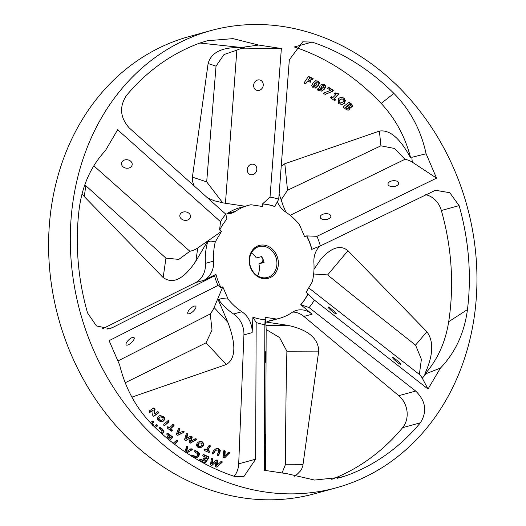 <?xml version="1.0" encoding="UTF-8"?>
<svg xmlns="http://www.w3.org/2000/svg" width="526" height="526" viewBox="0 0 526 526"><rect width="100%" height="100%" fill="white"/><g stroke="black" fill="none" stroke-linecap="round" stroke-linejoin="round"><path stroke-width="0.79" d="M348.751 102.314L352.17 105.575L352.716 105.424L352.249 106.909L349.534 107.449L349.343 109.704L348.653 110.118M352.17 105.575L351.171 107.383M349.566 104.201L348.291 105.259L349.461 106.074L350.369 105.858L350.579 105.167L349.566 104.201L347.739 105.41L348.916 106.219L349.823 106.009M347.259 106.107L345.746 107.37L347.252 108.415L348.311 108.205L348.528 107.258L347.259 106.107L345.201 107.514L346.706 108.566L347.758 108.356M347.739 105.41L348.291 105.259M348.916 106.219L350.369 105.858M345.201 107.514L345.746 107.37M346.706 108.566L348.311 108.205M350.112 107.278L349.889 109.553L347.896 110.144L345.582 109.046L343.11 107.008L349.113 102.011L352.716 105.424M349.534 107.449L350.079 107.297M349.343 109.704L349.889 109.553M325.232 86.382L325.785 86.231L324.713 88.933L321.78 91.044L318.296 90.505L317.257 89.762L318.25 88.546L320.682 89.716L322.221 88.914L320.419 88.513L319.453 87.447L320.051 85.357L322.063 84.147L323.904 84.719L325.232 86.382L324.161 89.085L321.235 91.189M320.137 89.867L320.985 89.657L320.137 89.867L318.697 89.538L319.243 89.387M317.835 88.769L318.697 89.538M322.754 85.56L321.274 86.395L320.932 87.382L321.504 88.013L322.885 88.125L323.963 86.205L323.582 85.62L322.786 85.554L321.82 86.251L321.478 87.231L322.885 88.125M321.274 86.395L321.82 86.251M321.787 84.206L324.457 84.568L325.785 86.231M314.91 80.958L317.579 81.168L318.98 83.101L317.717 85.889L315.166 88.118M315.232 88.092L313.095 87.73L311.688 85.81L312.97 83.003L315.797 80.695M315.455 80.807L318.131 81.017L319.525 82.95L318.263 85.738L315.442 88.059M316.534 84.844L317.237 82.207L316.573 82.141L314.693 83.897L313.989 86.54L314.653 86.606L316.534 84.844M316.573 82.141L314.147 84.048L313.437 86.685L314.653 86.606M328.185 87.513L332.807 90.413L331.748 91.59L325.127 94.358M328.467 87.198L333.352 90.262L332.3 91.439L325.206 94.404L323.352 93.24L330.63 90.301L327.461 88.315L328.467 87.198M332.807 90.413L333.352 90.262M331.748 91.59L332.3 91.439M305.619 83.91L303.883 83.101L308.466 76.401L313.128 78.571L312.26 79.847L309.334 78.486L308.466 79.748L311.155 80.997L310.287 82.273L307.592 81.024L305.619 83.91M305.284 83.752L307.592 81.024M309.334 78.486L307.92 79.899L311.155 80.997M310.61 81.149L309.945 82.122M307.92 79.899L308.466 79.748M308.256 76.711L312.582 78.716L313.128 78.571M312.582 78.716L311.918 79.689M340.375 97.422L343.984 98.296L345.444 100.736L344.063 103.392L342.143 104.575M341.479 98.96L339.553 99.999L338.507 101.682L339.066 102.846L340.526 103.181L342.959 101.998L344.004 100.315L343.452 99.158L341.19 99.019M342.025 98.809L340.105 99.848L339.06 101.531L339.612 102.695L341.072 103.03L340.526 103.181M338.507 101.682L339.06 101.531M344.609 103.241L342.419 104.51L338.52 103.701L338.455 98.612L340.644 97.343L344.537 98.145L344.609 103.241L344.063 103.392M334.674 93.017L335.89 93.615L336.962 93.299M335.89 93.615L337.514 93.148L338.935 94.128L334.345 98.796L335.687 99.716L334.72 100.703L330.42 97.744L331.387 96.764L332.761 97.704L335.693 94.726L334.319 93.786L335.22 92.865L336.443 93.464L337.514 93.148M331.078 97.08L332.208 97.856L332.761 97.704M337.113 93.404L338.389 94.279L333.8 98.947L335.141 99.868L335.687 99.716M335.141 99.868L334.483 100.538M333.8 98.947L334.345 98.796M338.389 94.279L338.935 94.128M281.226 166.137L284.816 163.744L379.397 131.092C389.727 129.468 400.089 138.331 410.49 157.668L410.582 157.622C405.158 136.668 395.355 118.606 381.172 103.431A228.521 193.377 -105.3 0 0 294.507 47.044M285.92 212.182L283.244 205.968L279.115 193.91M156.833 412.009L158.55 411.99L158.504 412.969L154.065 416.066L153.099 415.954L152.665 415.165L153.112 410.523L152.251 410.55L149.614 412.391M158.004 412.141L157.958 413.12L153.539 416.197M152.902 408.215L154.006 408.334L154.552 409.202L154.21 413.449L154.789 413.594M154.552 409.202L155.098 409.05L154.394 413.706M153.112 410.523L149.884 412.371L149.154 411.049L153.75 407.92M149.686 412.345L150.232 412.193M153.447 408.064L154.552 408.189L155.098 409.05M154.946 413.554L157.708 411.687M157.386 411.858L158.55 411.99M191.451 455.148L194.133 456.437L195.659 456.575M194.699 450.71L197.355 451.998L198.973 453.879L198.289 456.358L195.968 457.995M191.681 455.233L196.198 456.43L197.487 455.529L197.671 453.721L194.561 451.919L194.436 450.992L195.494 450.644L197.901 451.847L199.518 453.728L198.841 456.213L196.514 457.844L193.752 457.561M191.254 456.312L191.194 455.424L192.233 455.082L191.72 455.01M191.885 455.312L192.431 455.161M194.133 456.437L194.686 456.285M194.949 450.795L195.494 450.644L194.968 450.578M220.335 461.874L221.637 461.94L221.591 462.505L217.008 466.864L215.884 467.055L215.305 466.332L216.041 461.71L212.123 465.227L211.117 465.326L210.525 464.603L211.432 458.481L211.971 458.093L212.852 458.797L212.353 463.38L215.93 460.145L217.284 460.013L217.613 460.723L217.126 465.102L220.887 461.723L222.182 461.789L222.143 462.354L216.587 467.101M216.041 461.71L211.82 465.398M221.591 462.505L222.143 462.354M221.637 461.94L222.182 461.789M216.193 459.994L217.06 460.875L216.35 465.175L217.126 465.102M217.06 460.875L217.613 460.723M215.93 460.145L216.357 460.026M211.505 458.271L212.307 458.948L211.564 463.459L212.353 463.38M212.307 458.948L212.852 458.797M212.057 458.468L212.603 458.317M211.537 458.212L211.971 458.093L211.432 458.481M176.591 440.15L177.163 441.321L174.428 444.181M172.969 443.477L176.854 440.012M176.493 440.242L177.591 440.196L177.709 441.169L174.79 444.227L174.81 444.733M177.163 441.321L177.709 441.169M203.01 454.707L208 456.864L208.237 457.942L204.976 462.762M205.883 462.222L204.68 462.683L199.795 460.539L199.702 459.652L200.722 459.257L204.601 460.954L205.074 460.75L205.521 460.059L203.72 459.27L203.411 458.284L204.568 457.942L206.389 458.744L206.777 457.646L202.898 455.95L202.734 455.023L203.805 454.635L208.546 456.713L208.783 457.791L205.883 462.222L205.337 462.367M205.258 462.742L204.68 462.683M203.273 454.576L203.805 454.635L203.26 454.78M203.674 457.988L206.389 458.744M204.022 458.093L204.568 457.942L203.937 457.857M199.972 459.336L204.055 461.105L205.074 460.75M200.176 459.402L200.722 459.257L200.235 459.198M159.569 427.539L162.159 429.486L163.415 431.701L162.146 434.003M161.114 433.076L162.126 431.077L159.371 428.572L159.845 427.408M159.996 427.73L160.542 427.579L162.712 429.341L163.967 431.55L162.297 434.134M159.424 427.645L160.542 427.579M190.629 448.888L191.826 449.204L191.707 449.835L192.253 449.684L186.769 453.017M191.707 449.835L186.625 452.925M191.826 449.204L192.371 449.053L192.253 449.684M191.234 448.869L192.371 449.053M191.175 448.737L186.914 451.387M186.145 451.413L186.691 451.262L187.828 446.489L187.282 446.64L186.145 451.413M186.677 446.304L187.828 446.489M186.684 446.304L187.282 446.64M186.592 446.462L187.23 446.153L186.592 446.462L185.001 451.827M155.709 425.061L156.873 425.146L156.86 426.139L155.098 427.46M156.873 425.146L157.419 424.995L157.405 425.988L155.255 427.612M154.131 426.514L156.603 424.725M156.255 424.909L157.419 424.995M167.123 436.771L169.3 438.23L170.385 437.566L170.437 437.132L166.9 434.522L166.913 433.595L168.057 433.496L172.377 436.679L172.41 437.777L169.635 440.387M167.084 433.457L171.831 436.83L171.864 437.921L169.431 440.216M166.913 433.595L167.36 433.325M167.636 437.007L168.189 436.856L169.845 438.079M168.445 439.401L168.734 439.125L167.097 437.915L166.979 436.889L167.393 436.639M166.979 436.889L168.189 436.856M215.969 448.573L218.001 448.757L219.769 450.44L219.329 453.017L217.652 455.786M214.516 451.255L215.062 451.104L213.681 453.517L212.596 453.971L212.294 452.991L213.661 450.585L216.239 448.487L218.546 448.606L220.315 450.289L219.875 452.866L218.487 455.292L217.396 455.733L217.067 454.812L218.474 452.353L218.448 450.466L217.744 450L215.279 450.381L212.846 454.037M216.482 449.927L215.062 451.104M213.129 453.668L213.681 453.517M213.142 454.017L212.596 453.971M217.942 455.766L217.396 455.733M152.251 421.247L152.829 421.536L152.796 422.51L151.514 423.838L152.724 424.916L152.75 425.915M152.724 424.916L153.276 424.765L153.296 425.764M152.796 422.51L153.349 422.358L152.067 423.686L153.276 424.765M152.829 421.536L153.375 421.385L153.349 422.358M150.344 422.68L152.527 421.122M152.165 421.306L153.375 421.385M199.137 441.511L201.629 441.866L203.253 443.74L202.582 446.226L200.38 447.771M198.703 443.181L199.729 442.846L197.888 443.918L197.559 445.41L198.42 446.324L200.491 446.324L201.774 445.41L201.958 443.602L201.248 443.004L199.255 443.03L198.434 443.766L198.105 445.259L198.966 446.173L200.491 446.324M197.559 445.41L198.105 445.259M200.551 447.725L198.046 447.448L196.435 445.575L197.092 443.096L199.407 441.426L202.175 441.722L203.799 443.589L203.135 446.074L200.741 447.672M228.001 452.34L229.211 452.373L229.204 453.024L224.865 457.725L223.774 457.87L223.129 457.153L223.734 451.019L224.3 450.558L225.213 451.236L224.924 455.851L228.547 452.189L229.757 452.222L229.757 452.873L224.51 457.903M229.204 453.024L229.757 452.873M229.211 452.373L229.757 452.222M223.839 450.736L224.661 451.387L224.142 455.93L224.924 455.851M224.385 450.9L224.931 450.749M223.885 450.67L224.3 450.558L223.734 451.019M190.07 436.376L191.089 436.31L191.668 437.27L190.53 441.426L195.337 438.743L196.625 439.065L196.5 439.604L190.425 443.083M194.791 438.894L196.08 439.217L195.955 439.756L190.149 443.116L190.695 442.964L189.544 442.925L189.071 442.11L190.497 437.77L186.053 440.407L185.034 440.301L184.547 439.48L186.368 433.72L186.967 433.45L186.428 433.595L187.197 434.456L185.783 438.691L190.885 436.139M190.497 437.77L185.593 440.505M186.368 433.72L186.967 433.45L187.743 434.312L186.559 438.658M187.019 433.943L187.565 433.799M187.197 434.456L187.743 434.312M190.622 436.225L191.635 436.159L192.214 437.126L191.083 441.281M191.668 437.27L192.214 437.126M195.462 438.855L196.014 438.704L195.337 438.743M196.08 439.217L196.625 439.065M195.955 439.756L196.5 439.604M204.351 450.499L204.022 449.493L206.593 449.329L209.006 445.581L210.065 445.305L210.328 446.252L207.974 449.908L208.072 450.414L209.545 451.038L209.71 451.959L208.717 452.373L204.351 450.499M209.19 445.358L209.782 446.403L207.428 450.059L207.527 450.558L208.993 451.19L208.888 452.432M209.17 452.426L208.717 452.373M208.993 451.19L209.545 451.038M207.527 450.558L208.072 450.414M207.428 450.059L207.974 449.908M209.782 446.403L210.328 446.252M209.006 445.581L209.512 445.456M204.292 449.191L205.541 449.684L206.593 449.329M204.621 449.289L205.166 449.138L204.548 449.059M172.324 424.765L173.429 424.784L173.501 425.758L170.431 428.611L170.431 429.117L171.759 430.117L171.561 431.175M167.281 426.895L169.175 427.691M167.801 427.132L169.72 427.546L173.205 424.416M170.431 429.117L170.976 428.973L172.311 429.966L172.285 430.879L171.22 431.011L167.261 428.059L167.136 427.013L167.557 426.764M167.136 427.013L168.346 426.98M168.636 427.756L169.72 427.546M172.876 424.613L173.975 424.633L174.053 425.606L170.983 428.46L170.976 428.973M173.501 425.758L174.053 425.606M170.431 428.611L170.983 428.46M171.759 430.117L172.311 429.966M171.739 431.031L171.22 431.011M177.841 435.265L176.868 435.009L176.407 434.128L178.505 428.585L179.169 428.342L179.905 429.269L178.281 433.345L182.956 431.248L184.133 431.675L183.975 432.287L177.906 435.245M182.41 431.399L183.587 431.82L183.423 432.431L183.975 432.287M183.423 432.431L177.624 435.285M183.587 431.82L184.133 431.675M183.015 431.438L183.561 431.287L182.956 431.248M178.577 428.466L179.353 429.42L177.735 433.496L178.498 433.49M179.202 428.874L179.747 428.723M159.634 415.652L163.211 416.664L164.408 418.906L163.198 421.063L162.1 421.694M159.062 417.506L158.405 418.821L159.056 419.939L160.529 420.524L162.547 419.893L163.126 418.236L162.56 417.453L160.575 416.901L159.062 417.506L159.608 417.355L158.951 418.67L159.602 419.787L161.758 420.294M160.575 416.901L159.608 417.355M158.405 418.821L158.951 418.67M164.954 418.755L163.744 420.918L162.376 421.635L161.226 421.727L158.411 420.728L157.228 418.479L158.425 416.329L159.904 415.566L163.757 416.513L164.954 418.755L164.408 418.906M167.919 420.708L168.971 420.807L169.004 421.799L164.98 425.251L163.79 425.251L163.737 424.291L168.189 420.57M168.425 420.958L168.458 421.951L164.322 425.488M167.807 420.793L168.971 420.807M234.162 476.3A21.31 18.029 74.7 0 0 238.699 463.827L243.919 334.891A21.31 18.029 74.7 0 0 233.636 313.996A58.596 49.582 74.7 0 1 218.507 299.557M131.894 397.123L226.298 364.531C235.78 358.739 236.305 344.661 227.87 322.306L218.126 299.682L221.538 298.558L228.087 299.084A58.596 49.582 -105.3 0 0 241.848 311.74L233.636 313.996M264.861 324.647L265.084 319.742A58.596 49.582 -105.3 0 1 252.914 317.158L256.175 322.537A64.974 54.98 74.7 0 0 264.861 324.647L264.289 470.29L287.176 473.729L314.594 480.067L341.611 477.181L346.884 475.451L337.225 478.305M313.989 269.292L320.985 258.996C331.584 247.332 340.572 244.577 347.962 250.724L426.856 331.696C434.003 341.367 433.279 355.537 424.686 374.21L440.4 368.108C455.378 352.486 464.399 332.978 467.463 309.584L448.704 321.695C445.417 342.387 437.441 359.915 424.771 374.282M290.174 215.298L404.994 159.286A21.31 11.651 174.1 0 1 412.292 162.139L411.799 157.32L426.113 153.763C420.951 130.027 410.214 109.908 393.902 93.398L381.172 103.425M241.368 47.485L242.723 47.287L241.368 47.485L199.867 43.047M225.45 203.26L236.851 50.187A21.31 18.778 108.3 0 1 245.32 48.149L242.723 47.287L258.601 45.045L232.972 38.635L207.29 40.752L199.755 43.086A228.521 193.377 -105.3 0 0 126.26 95.752C119.159 106.982 120.165 117.719 129.264 127.956L225.805 214.181A64.974 54.98 74.7 0 0 220.519 221.683L219.592 229.967L221.479 231.407L197.756 247.956A21.31 16.793 8.2 0 1 189.879 251.277L93.819 165.821M220.519 221.683L117.64 129.771L105.378 150.673C90.972 166.131 82.24 185.56 79.176 208.96A228.521 193.377 -105.3 0 0 87.533 312.917L96.449 325.949L109.77 328.665L112.406 327.645L106.975 329.131M308.716 287.867L419.36 374.427A21.31 2.531 -140 0 1 422.299 378.194L428.019 389.036L314.37 300.076L307.947 293.81A58.596 49.582 -105.3 0 1 300.74 304.685L312.102 314.18A21.31 18.029 74.7 0 0 296.605 310.353A21.31 18.029 74.7 0 0 291.983 312.503A58.596 49.582 -105.3 0 1 279.26 318.401A58.596 49.582 -105.3 0 1 276.584 319.039L269.43 320.801L266.386 322.09L287.577 325.305C308.006 329.677 318.381 338.284 318.703 351.118L302.844 465.707L301.891 468.502L300.293 471.118L297.21 474.248L294.251 476.26M331.742 479.337A228.521 193.377 -105.3 0 0 402.62 427.658A21.31 18.029 74.7 0 0 398.767 395.683L303.89 316.428A21.31 18.029 74.7 0 0 292.66 312.063M300.74 304.685L309.078 307.585L415.691 391.048L398.767 395.683M402.62 427.658L420.379 422.792C427.382 411.582 425.817 401.003 415.691 391.048M268.201 321.327A58.596 49.582 74.7 0 0 271.048 320.65L279.26 318.401M319.893 246.109A21.31 18.029 74.7 0 0 313.904 262.645A58.596 49.582 -105.3 0 1 312.273 281.844L306.066 292.371L307.947 293.81M412.292 162.139L436.554 178.15L316.948 236.312L306.625 235.898A58.596 49.582 -105.3 0 1 311.754 249.377L320.347 245.925L435.436 190.274L449.789 192.707L459.106 205.62A228.521 193.377 -105.3 0 1 467.463 309.584M448.704 321.695A228.521 193.377 -105.3 0 0 441.347 210.492A21.31 18.029 74.7 0 0 425.646 194.712M277.373 201.82A21.31 18.029 74.7 0 0 285.697 212.031A58.596 49.582 -105.3 0 1 299.458 224.694L304.738 236.956L306.625 235.898M245.32 48.149L281.371 48.517L270.022 197.112L262.454 203.976A58.596 49.582 -105.3 0 1 274.782 206.573L278.714 199.222L289.333 59.813L302.713 41.824L312.05 42.1A228.521 193.377 -105.3 0 1 393.902 93.398M225.496 213.904A21.31 18.029 74.7 0 0 230.934 213.418A21.31 18.029 74.7 0 0 235.563 211.274A58.596 49.582 -105.3 0 1 248.285 205.377A58.596 49.582 -105.3 0 1 250.955 204.739L262.448 206.481L262.454 203.976M226.667 213.964A21.31 18.029 74.7 0 0 227.35 213.523A58.596 49.582 74.7 0 1 240.073 207.625L248.285 205.377M219.835 229.763A58.596 49.582 -105.3 0 1 226.962 219.046L225.805 214.181M245.892 206.028L244.761 206.343M244.728 206.185L223.543 202.97L214.444 200.8L207.717 198.032M194.133 185.895L192.549 181.509L192.411 177.157L208.105 63.528C211.281 52.238 222.366 46.932 241.362 47.596M215.949 274.355L214.536 275.841A64.974 54.98 74.7 0 0 217.935 285.454L220.986 287.663A58.596 49.582 -105.3 0 1 215.949 274.355L203.805 280.351A21.31 18.029 74.7 0 0 213.635 261.133A58.596 49.582 -105.3 0 1 215.272 241.934L210.788 241.04L207.658 241.894A58.596 49.582 74.7 0 0 205.423 263.381A21.31 18.029 74.7 0 1 195.587 282.6L102.583 328.757M214.536 275.841L112.406 327.645M210.788 241.04L207.658 241.894M207.303 241.73L195.856 261.139C183.857 279.122 172.962 284.592 163.152 277.55L84.259 196.579L82.102 193.64M265.084 319.742L265.097 317.296L265.939 325.364A21.31 0.552 -90.2 0 1 266.163 329.513L265.617 470.494M282.048 472.966L285.342 464.793C285.947 392.14 286.381 372.645 286.894 351.204L279.523 337.508L266.163 329.513M420.379 422.792A228.521 193.377 -105.3 0 1 346.884 475.451M265.314 362.315L265.321 351.71L265.314 362.315M264.992 444.924L264.999 434.325L264.992 444.924M419.36 374.427L421.398 359.297L415.566 345.135C359.074 300.517 344.096 288.34 327.632 274.92L313.647 273.993M336.239 313.647A5.385 0.638 40 0 0 331.991 309.485A5.385 0.638 40 0 0 328.046 307A5.385 0.638 40 0 0 331.755 310.951A5.385 0.638 40 0 0 336.292 313.923A5.385 0.638 40 0 0 336.239 313.647M400.7 364.104A5.385 0.638 40 0 0 396.453 359.942A5.385 0.638 40 0 0 392.508 357.456A5.385 0.638 40 0 0 396.216 361.408A5.385 0.638 40 0 0 400.753 364.38A5.385 0.638 40 0 0 400.7 364.104M440.4 368.108L428.019 389.036M404.994 159.286L394.382 148.45L380.909 145.814L287.531 190.254L280.976 200.123M329.795 214.562A5.385 2.946 -5.9 0 0 323.668 214.003A5.385 2.946 -5.9 0 0 320.156 217.199A5.385 2.946 -5.9 0 0 325.811 219.572A5.385 2.946 -5.9 0 0 330.867 216.101A5.385 2.946 -5.9 0 0 329.795 214.562M397.636 181.575A5.385 2.946 -5.9 0 0 391.508 181.016A5.385 2.946 -5.9 0 0 387.997 184.205A5.385 2.946 -5.9 0 0 393.652 186.585A5.385 2.946 -5.9 0 0 398.708 183.107A5.385 2.946 -5.9 0 0 397.636 181.575M426.113 153.763L436.554 178.15M236.851 50.187L224.037 54.507L216.035 66.151L206.692 181.878L222.722 202.839M252.427 164.145A5.385 4.747 -71.7 0 0 247.325 168.695A5.385 4.747 -71.7 0 0 250.33 174.579A5.385 4.747 -71.7 0 0 256.524 170.957A5.385 4.747 -71.7 0 0 253.71 164.355A5.385 4.747 -71.7 0 0 252.427 164.145M258.864 79.86A5.385 4.747 -71.7 0 0 253.762 84.41A5.385 4.747 -71.7 0 0 256.767 90.294A5.385 4.747 -71.7 0 0 262.961 86.672A5.385 4.747 -71.7 0 0 260.146 80.077A5.385 4.747 -71.7 0 0 258.864 79.86M258.601 45.045L281.371 48.517M84.824 184.797L165.953 258.161L178.82 259.39L189.879 251.277M181.503 212.813A5.385 4.241 -171.8 0 0 179.859 215.338A5.385 4.241 -171.8 0 0 184.587 220.302A5.385 4.241 -171.8 0 0 190.517 216.876A5.385 4.241 -171.8 0 0 187.585 212.425A5.385 4.241 -171.8 0 0 181.503 212.813M123.15 160.68A5.385 4.241 -171.8 0 0 121.513 163.205A5.385 4.241 -171.8 0 0 126.233 168.175A5.385 4.241 -171.8 0 0 132.164 164.743A5.385 4.241 -171.8 0 0 129.232 160.292A5.385 4.241 -171.8 0 0 123.15 160.68M265.097 317.296L276.584 319.039M221.479 231.407L215.272 241.934M309.078 307.585A64.974 54.98 74.7 0 0 314.37 300.076M320.347 245.925A64.974 54.98 74.7 0 0 316.948 236.312M454.247 169.543A237.048 200.584 -105.3 0 1 336.278 487.799A237.048 200.584 -105.3 0 1 80.176 312.201A237.048 200.584 -105.3 0 1 210.972 30.567A237.048 200.584 -105.3 0 1 454.247 169.543M278.714 199.222A64.974 54.98 74.7 0 0 270.022 197.112M256.175 322.537L255.623 459.191L243.748 476.766L234.596 476.438A228.521 193.377 -105.3 0 1 152.737 425.139C136.425 408.636 125.398 388.596 119.665 365.011L109.106 340.664L217.935 285.454M220.986 287.663L222.8 286.815L214.095 307.546A21.31 7.68 -43 0 1 210.262 313.969L117.903 360.974M262.776 203.943A58.596 49.582 -105.3 0 1 274.94 206.534M306.868 236.029A58.596 49.582 -105.3 0 1 311.905 249.331M243.919 334.891L252.132 332.642L252.914 317.158M308.026 293.929A58.596 49.582 -105.3 0 1 300.898 304.646M187.946 311.898A5.385 1.94 -43 0 1 191.905 307.362A5.385 1.94 -43 0 1 195.784 306.244A5.385 1.94 -43 0 1 193.173 311.339A5.385 1.94 -43 0 1 187.913 313.588A5.385 1.94 -43 0 1 187.946 311.898M126.22 343.208A5.385 1.94 -43 0 1 130.172 338.678A5.385 1.94 -43 0 1 134.051 337.56A5.385 1.94 -43 0 1 131.441 342.65A5.385 1.94 -43 0 1 126.181 344.905A5.385 1.94 -43 0 1 126.22 343.208M252.132 332.642A21.31 18.029 74.7 0 0 241.848 311.74M125.208 382.757L206.047 342.827L212.024 330.065L210.262 313.969M222.8 286.815L228.087 299.084M276.761 255.439A17.049 14.426 74.7 0 0 251.461 251.606A17.049 14.426 74.7 0 0 263.092 278.616A17.049 14.426 74.7 0 0 276.761 255.439M251.047 268.082A15.984 13.525 -105.3 0 1 259.002 246.622A15.984 13.525 -105.3 0 1 275.4 255.991A15.984 13.525 -105.3 0 1 267.445 277.452A15.984 13.525 -105.3 0 1 251.047 268.082M257.589 275.854A15.984 13.525 74.7 0 0 258.891 263.842L261.409 262.592A3.195 2.702 74.7 0 0 262.882 259.66A3.195 2.702 74.7 0 0 260.962 256.734M251.336 253.019A15.984 13.525 74.7 0 1 256.372 257.996L261.573 256.57A15.984 13.525 -105.3 0 1 264.091 262.415L258.891 263.842M336.278 487.799L314.574 493.75A237.048 200.584 -105.3 0 1 58.471 318.151A237.048 200.584 -105.3 0 1 189.275 36.518L210.972 30.567M347.936 105.568L348.482 105.417M345.28 107.587L345.832 107.436M351.697 107.061L352.249 106.909M350.75 103.964L351.296 103.813M320.932 87.382L321.478 87.231M321.504 88.013L322.057 87.862M323.904 84.719L324.457 84.568M324.161 89.085L324.713 88.933M317.579 81.168L318.131 81.017M314.147 84.048L314.693 83.897M317.717 85.889L318.263 85.738M318.98 83.101L319.525 82.95M313.437 86.685L313.989 86.54M339.553 99.999L340.105 99.848M339.066 102.846L339.612 102.695M343.984 98.296L344.537 98.145M157.958 413.12L158.504 412.969M154.006 408.334L154.552 408.189M154.276 408.59L154.822 408.446M197.355 451.998L197.901 451.847M198.973 453.879L199.518 453.728M198.289 456.358L198.841 456.213M216.738 460.165L217.284 460.013M177.038 440.341L177.591 440.196M208.237 457.942L208.783 457.791M208 456.864L208.546 456.713M162.159 429.486L162.712 429.341M163.415 431.701L163.967 431.55M162.271 433.904L162.817 433.753M187.473 447.179L188.019 447.028M156.86 426.139L157.405 425.988M171.864 437.921L172.41 437.777M171.831 436.83L172.377 436.679M167.511 433.641L168.057 433.496M215.279 450.381L215.831 450.23M218.001 448.757L218.546 448.606M219.769 450.44L220.315 450.289M219.329 453.017L219.875 452.866M217.942 455.437L218.487 455.292M151.514 423.838L152.067 423.686M151.521 423.469L152.073 423.318M197.888 443.918L198.434 443.766M202.582 446.226L203.135 446.074M203.253 443.74L203.799 443.589M198.42 446.324L198.966 446.173M201.629 441.866L202.175 441.722M224.661 451.387L225.213 451.236M191.089 436.31L191.635 436.159M191.444 436.521L191.997 436.37M209.157 452.11L209.71 451.959M173.429 424.784L173.975 424.633M179.353 429.42L179.905 429.269M163.198 421.063L163.744 420.918M160.529 420.524L161.074 420.373M159.056 419.939L159.602 419.787M163.211 416.664L163.757 416.513M168.458 421.951L169.004 421.799M303.89 316.428L312.102 314.18M441.347 210.492L459.106 205.62M294.665 46.867L312.05 42.1M235.563 211.274L227.35 213.523M213.635 261.133L205.423 263.381M195.587 282.6L203.805 280.351M265.939 325.364L287.577 325.305M286.894 351.204L318.703 351.118M327.632 274.92L347.962 250.724M422.299 378.194L426.001 373.795M287.531 190.254L284.816 163.744M206.692 181.878L192.411 177.157M197.756 247.956L195.856 261.139M165.953 258.161L163.152 277.55M285.342 464.793L303.015 464.747M415.566 345.135L426.856 331.696M380.909 145.814L379.397 131.092M216.035 66.151L208.105 63.528M85.817 185.81L84.259 196.579M255.623 459.191L238.699 463.827M206.047 342.827L226.298 364.531M214.095 307.546L227.87 322.306M261.409 262.592L263.96 261.895M349.941 106.088L349.389 106.239M347.877 108.441L347.324 108.586M336.456 93.589L337.008 93.444M152.389 410.484L152.941 410.333M154.302 413.752L154.848 413.6M216.324 465.503L216.87 465.352M211.537 463.794L212.083 463.643M204.266 461.118L204.811 460.967M186.092 451.722L186.638 451.571M224.135 456.252L224.681 456.101M185.724 439.006L186.27 438.855M190.254 441.616L190.8 441.472M205.778 449.71L206.323 449.559M168.951 427.829L169.504 427.677M177.676 433.792L178.222 433.648M207.29 40.752L206.961 40.831"/></g></svg>
